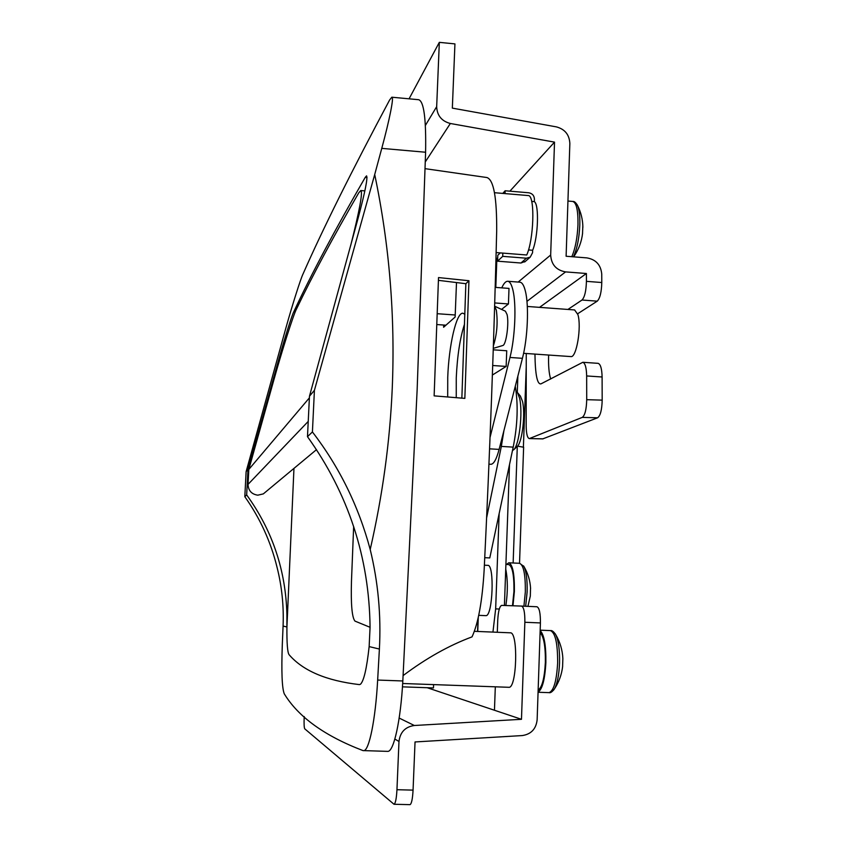 <?xml version="1.0" encoding="UTF-8"?>
<svg xmlns="http://www.w3.org/2000/svg" width="847" height="847" viewBox="0 0 847 847"><rect width="100%" height="100%" fill="white"/><g stroke="black" fill="none" stroke-linecap="round" stroke-linejoin="round"><path stroke-width="1.27" d="M464.876 314.269L462.854 313.199C456.321 312.532 448.846 345.407 447.735 377.36L447.692 396.978M464.548 324.052C460.048 337.815 457.285 355.772 456.258 377.931L456.247 397.677M403.13 675.567C426.147 658.278 449.111 645.393 472.023 636.88C478.28 623.36 482.335 600.957 484.166 569.682C489.82 453.96 493.981 341.362 496.66 231.898L496.681 230.913C496.903 197.584 493.663 179.797 486.94 177.542L425.109 168.669M474.373 631.322L510.381 632.815C518.406 632.063 516.85 688.643 508.846 687.298L508.687 687.298M487.586 565.362L487.681 565.351C494.754 563.869 492.806 616.923 485.807 615.642L485.723 615.642M314.417 390.308L374.713 174.514C389.419 244.836 395.263 316.111 392.246 388.339C389.927 441.795 382.579 495.506 370.203 549.491C358.599 506.157 339.329 466.972 312.416 431.949L314.417 390.308L309.473 396.205L357.879 219.034C365.046 192.184 367.937 177.796 366.55 175.869L365.237 177.362C334.904 229.865 311.103 274.64 293.835 311.675C292.067 314.872 284.888 337.477 279.828 355.687L247.98 469.45L246.668 494.913L244.815 496.681L246.117 471.663L247.98 469.45M293.962 468.391L286.921 626.971C286.773 642.989 287.472 652.201 289.007 654.604C302.813 670.729 326.275 680.723 359.414 684.609L360.483 684.228C363.882 680.924 366.762 668.378 369.144 646.6L370.065 627.299L354.978 621.105C351.992 617.527 350.817 604.292 351.463 581.391L353.654 526.453M370.203 549.491C378.133 582.058 381.203 615.24 379.392 649.046L377.656 680.056L402.823 680.967L417.137 389.948L425.596 152.238L381.764 148.373L374.713 174.514M434.13 395.867L438.524 277.572L468.942 280.738L464.844 398.386L434.13 395.867M443.701 325.036L443.606 327.26L455.125 317.032L456.501 282.559M402.452 686.843L433.463 687.944L433.59 684.598M312.416 431.949L307.482 436.671L309.473 396.205M370.065 627.299C369.25 557.337 348.382 493.79 307.482 436.671M402.823 680.967C400.684 720.786 393.739 751.903 387.757 751.374L362.982 750.59C324.613 735.905 298.388 716.996 284.285 693.852C281.998 688.209 281.342 671.745 282.305 644.461L283.078 626.06C283.893 606.071 281.892 586.516 277.075 567.405C270.849 541.868 260.103 518.29 244.815 496.681M363.607 750.675C369.038 751.194 375.496 719.971 377.656 680.056M381.764 148.373C389.514 119.893 394.342 95.796 391.812 97.204L389.62 99.978C351.59 171.2 322.718 229.23 302.993 274.057C300.674 278.684 292.056 305.894 285.968 327.725L246.117 471.663M246.668 494.913C272.374 530.391 285.788 570.296 286.911 614.636L286.921 626.971L283.078 626.06M391.939 97.214L418.651 99.713C423.892 101.291 426.2 118.802 425.596 152.238M438.428 280.346L465.861 283.703L461.859 398.143M495.177 287.366L509.005 288.404L508.433 303.957L501.562 309.409M494.722 302.94L508.433 303.957M493.24 349.822L506.728 350.764L506.157 366.423L492.372 375.052M492.71 365.512L506.157 366.423M494.489 192.703L528.835 195.615C535.145 197.753 533.663 240.029 526.728 254.989L496.141 252.575M495.982 258.208L497.665 258.346M465.861 283.703L468.942 280.738M266.202 491.493L263.311 493.896L257.774 495.177C251.591 494.235 248.34 490.635 248.033 484.389L248.817 469.429L309.367 397.889L308.626 413.452M248.817 469.429L273.613 380.801C281.882 351.007 293.591 314.163 296.566 308.869C312.321 275.921 333.051 237.234 358.768 192.82L360.769 190.533C363.003 191.761 359.636 210.13 350.658 245.641M445.935 325.195L436.872 324.549M455.21 314.999L437.264 313.708M521.561 606.081L536.956 606.759C539.338 607.786 540.492 613.186 540.418 622.937L524.854 622.27C524.96 612.508 523.859 607.108 521.561 606.081L501.646 605.383C499.561 606.293 498.258 611.227 497.74 620.184L497.305 632.275M495.315 686.822L494.457 710.252L427.237 687.732M524.854 622.27L521.477 719.304L494.457 710.252M304.211 716.541L304.168 717.441C303.925 723.825 304.115 727.615 304.729 728.812L394.014 804.269C395.475 803.475 396.46 798.626 396.957 789.711L413.061 790.124L415.041 741.951L522.281 735.567C531.111 734.233 536.066 728.992 537.136 719.812L540.418 622.937M521.477 719.304L414.321 725.498C405.279 726.821 400.165 732.147 398.979 741.464L396.957 789.711M413.061 790.124C412.574 799.028 411.547 803.867 410.001 804.65L409.927 804.65M520.376 396.068L522.514 401.393C525.479 413.611 522.303 441.742 517.496 446.21L516.935 446.74M512.467 450.583L513.896 449.577C519.338 444.527 522.98 412.245 519.613 398.291L517.432 392.51L516.162 391.483M502.642 345.555L502.843 345.502C506.199 344.888 509.195 323.078 507.067 314.555L505.415 311.209L494.627 306.19M493.367 345.894C496.956 334.576 497.951 322.686 496.353 310.224L494.627 306.233M507.851 281.278L519.804 282.189C522.08 282.305 523.933 285.291 525.384 291.156C529.11 305.714 527.681 338.556 522.43 358.323L499.116 449.397C496.533 459.127 493.812 464.082 490.953 464.283L490.709 464.272M501.763 287.864C503.721 283.501 505.659 281.299 507.586 281.257C509.778 281.363 511.567 284.348 512.954 290.225C516.532 304.782 515.082 337.678 509.968 357.466L490.032 437.476M570.783 356.576L570.942 356.587C576.489 357.879 581.73 326.751 577.898 314.597L574.605 309.938L527.31 306.455M486.623 517.813L501.339 446.411L503.954 430.477M484.749 557.686L489.788 557.929L513.197 447.121C517.633 424.866 518.322 404.58 515.272 386.285M501.339 446.411L513.197 447.121M517.284 392.33L517.866 376.153M523.404 446.994L526.241 366.656M523.626 447.227L517.538 446.157M504.42 605.478L509.513 464.558M492.943 632.095L495.654 608.877L499.137 513.663M523.552 565.902L523.912 566.484C526.326 571.46 527.395 579.962 527.13 591.979L525.68 606.261M506.474 564.462L508.772 562.779C512.71 564.398 514.584 573.927 514.383 591.386L512.975 605.774M530.508 588.644L530.328 596.044L527.925 606.357M505.903 564.441L508.698 564.568C512.382 566.092 514.14 575.028 513.949 591.386L512.477 605.764M505.733 569.078C507.829 579.634 507.882 591.778 505.871 605.531M555.145 633.694L555.6 634.435C558.48 640.3 559.803 649.808 559.549 662.947C559.031 674.868 557.337 683.508 554.467 688.865L553.599 690.125M540.164 630.581C544.176 634.721 546.082 645.35 545.87 662.46C544.939 679.474 542.334 689.352 538.067 692.115M540.174 630.168L550.338 630.592C555.283 632.508 557.718 643.275 557.644 662.915C556.595 681.073 553.716 690.983 549.015 692.645C550.423 693.121 552.244 691.861 554.467 688.865C558.946 682.1 561.656 674.667 562.62 666.578L562.62 666.462M562.599 666.589L562.863 658.543C562.45 649.893 560.015 641.867 555.6 634.435C553.578 631.534 551.884 630.263 550.529 630.602M540.09 632.54C543.806 636.542 545.563 646.494 545.362 662.375C544.505 678.161 542.101 687.425 538.141 690.136M502.832 253.105L502.716 256.345L497.56 261.183L497.782 255.286L500.27 252.904M502.779 193.402L505.14 190.766L528.761 192.777C532.318 193.444 534.213 195.583 534.436 199.204L534.351 201.628C539.285 204.582 538.141 237.393 532.647 250.267L532.562 252.702L530.201 257.17L526.432 258.208L502.716 256.345M505.034 193.592L505.14 190.766M497.56 261.183L520.947 263.015L526.432 258.208M531.672 201.406L534.351 201.628M528.507 249.939L532.647 250.267M525.436 261.31L520.947 263.015M577.093 204.625L577.485 205.366C579.263 209.442 580.036 216.027 579.803 225.122C579.147 238.653 577.019 249.219 573.408 256.832M582.842 225.641L582.514 233.867M602.185 400.133L602.101 376.989L586.653 375.952L586.717 399.678L602.185 400.133C601.921 409.884 600.396 415.771 597.601 417.793L542.715 438.905M567.913 309.451L582.005 300.018C584.674 297.233 586.145 291.008 586.42 281.342L601.783 282.527L601.751 274.153C600.872 264.899 595.917 259.478 586.897 257.89L566.114 256.249L569.851 143.514C569.396 134.726 564.907 129.178 556.373 126.881L452.34 108.13L454.934 43.896L439.328 42.35L409.069 98.813M439.328 42.35L436.671 106.669C437.073 115.552 441.636 121.163 450.35 123.493L554.52 142.127L550.666 255.032C551.291 264.603 556.267 270.214 565.595 271.898L586.399 273.507L539.55 307.355M526.252 353.495L526.178 426.126C526.326 433.791 527.353 437.941 529.259 438.566L543.128 438.841M597.601 417.793L582.27 417.38L529.566 438.502M582.27 417.38C584.97 415.348 586.452 409.45 586.717 399.678M586.653 375.952C586.463 367.725 585.192 363.172 582.821 362.294L540.979 383.86C537.231 384.591 535.23 374.67 534.955 354.099M586.399 273.507L586.42 281.342M601.783 282.527C601.508 292.173 599.994 298.377 597.241 301.161L577.654 313.771M548.634 355.041C548.284 365.481 548.962 373.474 550.666 379.033M582.937 362.294L598.13 363.342C600.576 364.231 601.899 368.773 602.101 376.989M554.52 142.127L509.883 191.178M496.882 258.282L495.802 287.408M379.392 649.046L369.144 646.6M367.026 177.521L365.237 177.362M295.296 311.781L293.835 311.675M280.865 355.761L279.828 355.687M248.033 484.389L308.234 421.404M414.321 725.498L399.159 718.055M398.979 741.464L394.861 739.06M522.43 358.323L509.968 357.466M499.116 449.397L489.577 448.836M513.134 562.99L517.295 446.401M495.654 608.877L499.296 609.035M477.75 631.46L478.28 617.399M508.931 562.789L519.518 563.297C523.573 564.917 525.511 574.446 525.341 591.884L523.922 606.177M538.067 692.253L548.814 692.634M567.945 201.046L572.699 201.448C576.405 202.497 578.162 210.236 577.972 224.677C577.347 237.996 575.293 248.669 571.799 256.705M550.666 255.032L518.163 282.062M565.595 271.898L526.95 301.352M436.671 106.669L425.374 125.451M450.35 123.493L425.31 161.893M597.241 301.161L582.005 300.018M402.674 683.497L508.846 687.298M487.681 565.351L484.389 565.203M485.807 615.642L478.724 615.346M263.311 493.896L316.482 449.651M360.917 190.554L364.866 190.882M410.001 804.65L394.014 804.269M520.598 396.332L517.432 392.51M570.942 356.587L523.605 353.315M490.953 464.283L488.952 464.177M502.843 345.502L493.293 348.35M517.496 446.21L513.896 449.577M519.529 563.297L523.626 447.184M477.56 631.46L478.047 618.426M519.666 563.308L523.912 566.484C527.956 573.303 530.19 580.671 530.582 588.591M524.664 261.988L530.201 257.17M582.884 227.377C582.778 219.595 580.978 212.258 577.485 205.366C575.759 202.507 574.224 201.194 572.879 201.459M573.641 256.842C578.639 249.696 581.624 241.797 582.598 233.137M529.259 438.566L542.811 438.905"/></g></svg>
